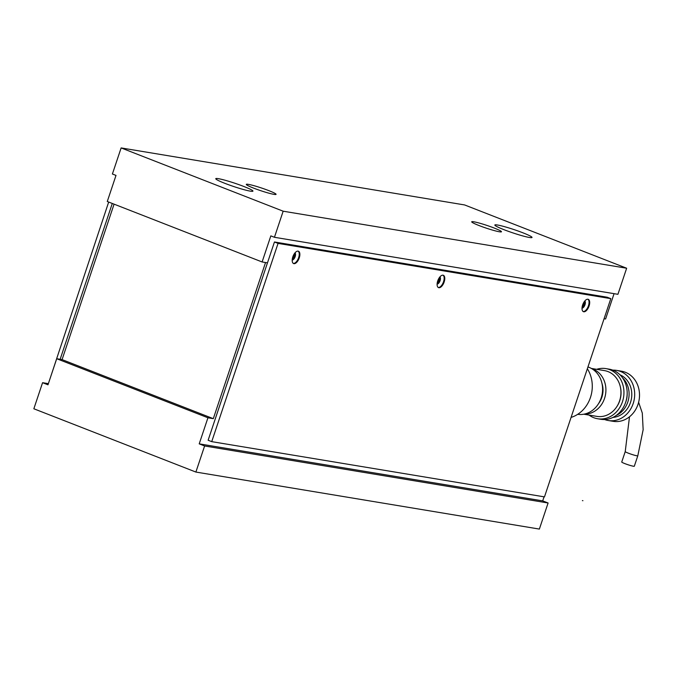 <?xml version="1.0" encoding="UTF-8"?>
<svg xmlns="http://www.w3.org/2000/svg" width="677" height="677" viewBox="0 0 677 677"><rect width="100%" height="100%" fill="white"/><g stroke="black" fill="none" stroke-linecap="round" stroke-linejoin="round"><path stroke-width="1.02" d="M294.055 254.18A2.869 1.388 -68.7 0 1 293.826 256.219A2.869 1.388 -68.7 0 1 292.396 258.411M438.958 278.239A2.869 1.388 -68.7 0 1 438.738 280.278A2.869 1.388 -68.7 0 1 437.308 282.47M583.87 302.289A2.869 1.388 -68.7 0 1 583.642 304.328A2.869 1.388 -68.7 0 1 582.212 306.529M218.375 178.669A19.599 1.743 -161.5 0 1 239.556 184.872A19.599 1.743 -161.5 0 1 252.936 191.126A19.599 1.743 -161.5 0 1 250.321 191.142A19.599 1.743 -161.5 0 1 229.148 184.939A19.599 1.743 -161.5 0 1 215.76 178.686A19.599 1.743 -161.5 0 1 218.375 178.669M497.46 225.001A19.599 1.743 -161.5 0 1 518.633 231.204A19.599 1.743 -161.5 0 1 532.02 237.458A19.599 1.743 -161.5 0 1 529.406 237.475A19.599 1.743 -161.5 0 1 508.224 231.272A19.599 1.743 -161.5 0 1 494.845 225.018A19.599 1.743 -161.5 0 1 497.46 225.001M248.391 184.364A15.698 1.396 -161.5 0 1 265.35 189.332A15.698 1.396 -161.5 0 1 276.072 194.341A15.698 1.396 -161.5 0 1 273.973 194.358A15.698 1.396 -161.5 0 1 257.015 189.391A15.698 1.396 -161.5 0 1 246.301 184.381A15.698 1.396 -161.5 0 1 248.391 184.364M473.807 221.785A15.698 1.396 -161.5 0 1 490.766 226.753A15.698 1.396 -161.5 0 1 501.479 231.762A15.698 1.396 -161.5 0 1 499.389 231.779A15.698 1.396 -161.5 0 1 482.43 226.812A15.698 1.396 -161.5 0 1 471.708 221.802A15.698 1.396 -161.5 0 1 473.807 221.785M199.207 443.858L542.7 500.887L548.099 502.994L204.615 445.974L199.207 443.858L207.941 417.777L213.306 418.665L265.545 262.541M544.054 496.816L542.7 500.887M548.099 502.994L539.366 529.076L195.881 472.055L204.615 445.974M114.083 204.158L62.072 359.605L213.306 418.665M274.439 237.288L617.923 294.309L626.648 268.227L283.164 211.199L274.439 237.288L270.834 235.884L262.109 261.965L267.474 262.854M604.087 318.74L605.593 318.985L614.064 293.666M626.648 268.227L464.617 204.945L121.132 147.924L283.164 211.199M121.132 147.924L112.399 174.006L116.004 175.411L107.279 201.501L262.109 261.965M62.072 359.605L56.707 358.717L47.982 384.798L42.575 382.691L48.363 383.647M56.707 358.717L207.941 417.777M42.575 382.691L33.85 408.773L195.881 472.055M625.235 451.584L621.74 462.019A6.626 0.592 18.5 0 0 624.803 463.593A6.626 0.592 18.5 0 0 634.315 466.225L637.802 455.79A6.626 0.592 18.5 0 1 628.298 453.158A6.626 0.592 18.5 0 1 625.235 451.584L629.5 416.787M587.348 368.745A30.93 26.919 99.4 0 1 571.075 417.396M587.949 366.951A24.304 21.148 99.4 0 1 589.032 367.34A24.304 21.148 99.4 0 1 601.819 395.723A24.304 21.148 99.4 0 1 577.701 414.316M601.938 383.292A19.887 17.306 99.4 0 1 598.578 403.568M591.368 368.44L604.468 370.615A23.196 20.192 99.4 0 1 608.005 371.588A23.196 20.192 99.4 0 1 620.166 398.863A23.196 20.192 99.4 0 1 596.869 416.38L583.769 414.206M591.774 368.669A23.196 20.192 99.4 0 1 592.976 369.092A23.196 20.192 99.4 0 1 605.433 395.029A23.196 20.192 99.4 0 1 584.226 414.121M620.124 385.983A22.096 19.227 99.4 0 1 616.654 406.894M596.649 369.312A25.404 22.113 99.4 0 1 605.907 368.61L609.122 369.151A25.404 22.113 99.4 0 1 612.998 370.209A25.404 22.113 99.4 0 1 626.31 400.09A25.404 22.113 99.4 0 1 600.804 419.275L597.588 418.741A25.404 22.113 99.4 0 1 593.712 417.675A25.404 22.113 99.4 0 1 589.049 415.086M605.907 368.61A25.404 22.113 99.4 0 1 609.774 369.676A25.404 22.113 99.4 0 1 623.094 399.557A25.404 22.113 99.4 0 1 597.588 418.741M627.164 393.565A19.887 17.306 99.4 0 1 625.768 401.994M619.98 374.804A22.096 19.227 99.4 0 1 631.446 398.609A22.096 19.227 99.4 0 1 612.905 417.43M622.51 377.808A22.096 19.227 99.4 0 1 616.273 415.407M612.82 370.15A25.404 22.113 99.4 0 1 616.637 370.395L621.469 371.199A25.404 22.113 99.4 0 1 625.336 372.265A25.404 22.113 99.4 0 1 638.656 402.138A25.404 22.113 99.4 0 1 613.15 421.322L608.318 420.527A25.404 22.113 99.4 0 1 604.62 419.528M616.637 370.395A25.404 22.113 99.4 0 1 620.513 371.461A25.404 22.113 99.4 0 1 633.824 401.334A25.404 22.113 99.4 0 1 608.318 420.527M108.684 202.051L50.081 378.519M60.143 359.284L112.289 203.455M584.454 301.426A3.977 1.929 -68.7 0 1 584.183 304.422A3.977 1.929 -68.7 0 1 582.059 307.561M582.017 308.187A3.977 1.929 111.3 0 0 584.996 304.735A3.977 1.929 111.3 0 0 584.843 300.935M439.542 277.367A3.977 1.929 -68.7 0 1 439.271 280.363A3.977 1.929 -68.7 0 1 437.147 283.502M437.105 284.128A3.977 1.929 111.3 0 0 440.084 280.684A3.977 1.929 111.3 0 0 439.94 276.876M294.639 253.308A3.977 1.929 -68.7 0 1 294.368 256.304A3.977 1.929 -68.7 0 1 292.244 259.443M292.202 260.07A3.977 1.929 111.3 0 0 295.172 256.625A3.977 1.929 111.3 0 0 295.028 252.826M298.117 251.133A6.626 3.207 -68.7 0 1 298.625 257.683A6.626 3.207 -68.7 0 1 293.319 263.412M292.811 256.854A6.626 3.207 -68.7 0 1 298.447 251.218A6.626 3.207 -68.7 0 1 299.251 257.929A6.626 3.207 -68.7 0 1 293.623 263.565A6.626 3.207 -68.7 0 1 292.811 256.854M443.029 275.184A6.626 3.207 -68.7 0 1 443.537 281.734A6.626 3.207 -68.7 0 1 438.231 287.463M437.723 280.913A6.626 3.207 -68.7 0 1 443.35 275.277A6.626 3.207 -68.7 0 1 444.163 281.987A6.626 3.207 -68.7 0 1 438.535 287.623A6.626 3.207 -68.7 0 1 437.723 280.913M587.932 299.242A6.626 3.207 -68.7 0 1 588.44 305.792A6.626 3.207 -68.7 0 1 583.134 311.522M582.626 304.972A6.626 3.207 -68.7 0 1 588.262 299.336A6.626 3.207 -68.7 0 1 589.075 306.038A6.626 3.207 -68.7 0 1 583.439 311.682A6.626 3.207 -68.7 0 1 582.626 304.972M211.723 441.641L278.061 243.398L610.806 298.633L544.477 496.884L211.723 441.641L208.127 440.236L274.456 241.985L278.061 243.398M274.456 241.985L607.21 297.228L610.806 298.633M582.931 500.692L582.398 500.608M638.623 402.282L642.295 413.063L643.15 429.692L637.802 455.79"/></g></svg>
